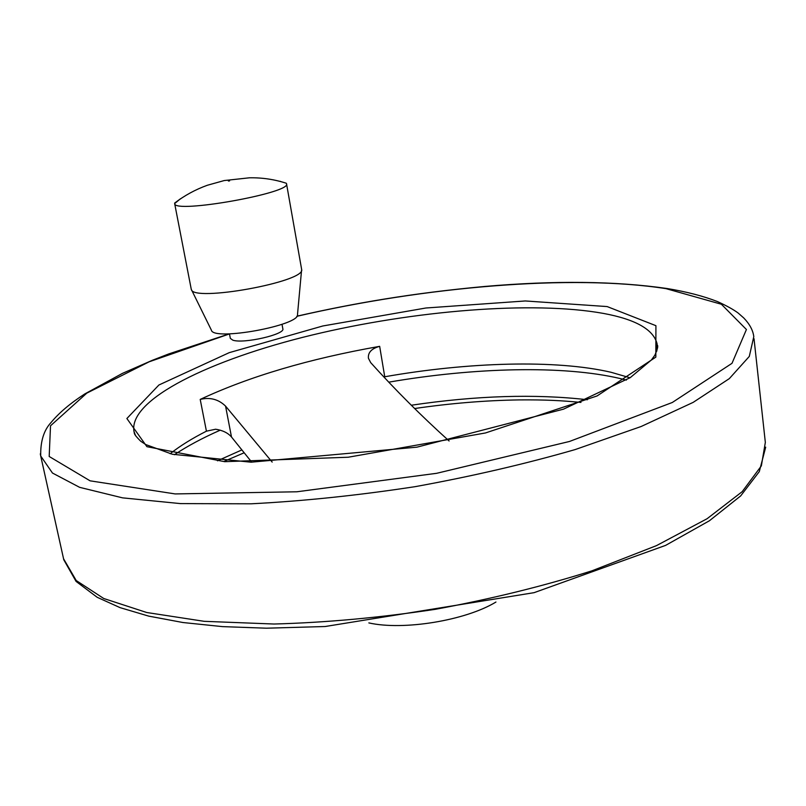 <?xml version="1.0" encoding="UTF-8"?>
<svg xmlns="http://www.w3.org/2000/svg" width="806" height="806" viewBox="0 0 806 806"><rect width="100%" height="100%" fill="white"/><g stroke="black" fill="none" stroke-linecap="round" stroke-linejoin="round"><path stroke-width="1.21" d="M170.197 453.718C179.96 445.99 192.04 438.474 206.427 431.18L215.595 429.225C222.647 430.303 227.947 432.893 231.493 437.003L251.764 462.201M272.176 462.08L225.569 406.123C218.497 399.282 210.044 397.046 200.21 399.413L206.427 431.18M200.21 399.413C249.256 376.493 309.071 358.801 379.666 346.338C371.596 348.535 367.848 352.504 368.423 358.237L370.689 362.619C395.152 389.772 421.286 415.896 449.103 440.983M379.666 346.338L384.734 376.765C468.336 362.065 555.677 359.405 611.109 372.291L630.02 377.782M368.846 622.907C403.363 630.735 465.737 620.499 495.952 602.032M282.019 324.304L282.825 328.747C285.576 334.349 243.392 344.031 232.813 340.162L230.325 338.369L229.478 333.865M191.526 289.817L211.363 330.097C212.855 341.442 300.95 325.281 297.515 314.34L301.565 270.131M191.213 289.042L191.304 289.374C192.372 302.452 306.361 281.737 301.635 269.395L286.533 183.818M280.548 181.4L279.813 181.33M180.403 198.8L174.66 203.586C173.622 214.013 292.306 192.876 286.523 183.718L286.291 183.244C274.383 179.375 262.101 177.562 249.417 177.804L224.209 180.554L207.364 185.259C195.475 189.531 184.574 195.465 174.66 203.062M225.569 406.123L231.493 437.003M587.383 399.746C535.003 393.751 476.306 395.585 411.282 405.237M241.84 449.929L217.469 460.81M626.353 380.1L620.257 378.558C563.142 365.098 474.371 367.465 388.986 382.125M220.229 430.172C202.528 437.99 187.254 446.171 174.398 454.725M656.85 351.053L657.112 343.91C653.555 329.533 635.642 319.357 603.351 313.403C532.504 300.638 413.73 310.542 312.033 335.044C210.789 359.456 128.295 399.313 133.987 431.452L135.609 435.814M607.15 306.572L525.28 300.96L425.88 308.003L322.833 325.977L229.236 352.655L158.913 384.996L126.874 418.515L146.934 446.685L224.683 461.677L348.192 457.234L485.454 432.963L597.055 395.958L655.832 357.118L655.923 325.684L607.15 306.572M229.488 333.916L149.211 361.773L86.796 393.137L50.516 425.79L49.186 456.478L90.091 480.829L175.174 493.927L296.88 491.781L436.671 473.303L569.449 441.476L672.305 402.486L731.999 363.325L746.427 329.513L721.38 304.245L666.028 288.649C571.968 273.929 424.661 286.735 296.779 316.325M40.3 453.869L40.713 455.984L52.461 473.031L79.623 487.338L122.552 497.856L180.433 503.599L251.079 503.81C303.459 501.1 358.116 495.388 415.06 486.673C471.691 476.386 525.038 464.024 575.111 449.587L641.163 426.495L693.16 402.375L729.329 378.619L749.298 356.423L753.791 336.656C753.005 330.299 749.64 324.052 743.696 317.907L738.195 313.071C733.621 309.625 726.72 305.796 717.491 301.585C703.356 296.074 686.49 291.712 666.905 288.488C615.512 281.082 554.75 280.417 484.618 286.473C411.695 293.193 353.663 303.298 296.86 316.204M63.553 558.76L76.217 580.532L103.773 598.515L146.732 612.51L204.21 621.325L274.02 624.025C325.644 622.605 379.394 617.718 435.26 609.336C490.783 599.07 543.002 586.234 591.947 570.819L656.427 545.652L707.074 518.732L742.175 491.68L761.358 465.878L765.337 442.403L754.023 338.721M133.987 431.452L134.3 432.741C133.967 433.86 136.123 436.691 140.748 441.245L145.745 444.559L172.343 454.252L251.029 462.191L416.893 447.169L563.485 409.166L630.232 377.651L651.47 359.899L654.875 355.164C657.384 349.502 658.24 346.187 657.424 345.2L657.585 347.739M765.7 447.149L759.302 471.611L740.664 495.922L709.421 520.757L665.605 545.39L534.096 592.662L325.09 626.524L266.454 628.196L222.426 626.615L182.952 622.524L148.687 616.116L120.054 607.633L97.194 597.296L76.076 581.418L63.785 559.797L40.713 455.984C40.381 441.376 43.836 430.203 51.09 422.465C59.07 412.803 70.303 403.292 84.791 393.933L122.431 373.38L152.324 360.312L168.484 354.025L229.267 333.865M224.37 461.274L244.137 452.781M414.556 408.541C450.463 403.302 485.293 400.431 519.044 399.907C546.025 399.685 561.147 400.562 580.965 402.416M174.66 203.586L191.234 289.142M228.37 181.007L229.559 180.917L228.37 181.007"/></g></svg>
